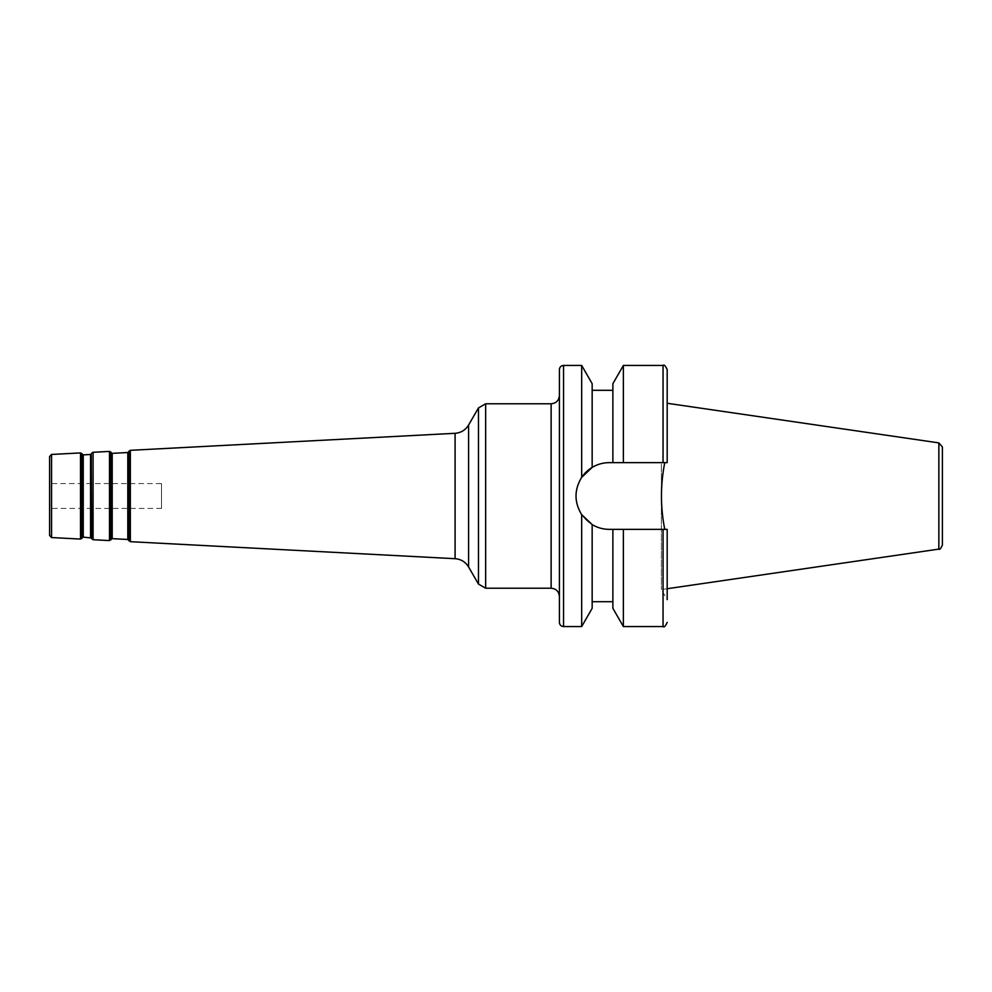 <?xml version="1.0" encoding="UTF-8"?>
<svg xmlns="http://www.w3.org/2000/svg" width="992" height="992" viewBox="0 0 992 992"><rect width="100%" height="100%" fill="white"/><g stroke="black" fill="none" stroke-linecap="round" stroke-linejoin="round"><path stroke-width="0.74" stroke-dasharray="4.96 3.72" d="M667.182 403.273L667.182 462.632L661.379 462.632L661.379 589.57L661.379 462.632L667.182 462.632L667.182 403.273L667.182 462.632L612.882 462.632L612.882 390.302L612.882 462.632L609.361 462.632C603.161 462.669 597.432 464.268 592.162 467.406L592.162 390.302L592.162 467.406A33.368 33.368 0 0 1 609.361 462.632L612.882 462.632L612.882 383.693M623.373 365.44L623.373 462.632L664.764 462.632C660.362 484.914 660.362 507.16 664.764 529.368L623.373 529.368L623.373 626.56M592.162 383.693L592.162 467.406M581.672 365.44L581.672 477.388C574.145 489.8 574.145 502.2 581.672 514.612L581.672 626.56M49.6 483.563L49.6 508.437L49.6 483.563L161.51 483.563L161.51 508.437L161.51 483.563M49.6 535.482L49.6 456.518M612.882 608.307L612.882 529.368L609.361 529.368L612.882 529.368L612.882 601.698L612.882 529.368L667.182 529.368L665.52 529.368L667.182 529.368L667.182 599.627L667.182 529.368L667.182 599.627L661.379 589.57L667.182 588.727M664.764 529.368L609.361 529.368A33.368 33.368 0 0 1 581.672 477.388M559.414 369.582L559.414 622.418M559.414 596.514L559.414 395.486L559.414 596.514M592.162 608.307L592.162 524.594C597.432 527.732 603.161 529.331 609.361 529.368A33.368 33.368 0 0 1 575.992 496A33.368 33.368 0 0 1 609.361 462.632L664.764 462.632M663.04 365.44L663.04 462.632M51.559 454.448L51.559 537.552M80.501 539.065L80.501 452.935M81.976 453.679L81.976 538.321M82.497 537.515L82.497 454.485M109.48 540.59L109.48 451.41M110.955 452.166L110.955 539.834M93.074 452.278L93.074 539.722M91.686 538.83L91.686 453.17M111.476 539.028L111.476 452.972M938.854 442.891L938.854 549.109M563.555 365.44L563.555 626.56M551.13 588.219L551.13 403.781M485.646 403.781L485.646 588.219M468.584 425.035L468.584 566.965M455.092 558.694L455.092 433.306M478.466 584.077L478.466 407.923M130.336 450.318L130.336 541.682M128.948 540.776L128.948 451.224M128.501 452.079L128.501 539.921M127.807 539.474L127.807 452.526M112.208 453.344L112.208 538.656M91.252 454.026L91.252 537.974M90.557 537.515L90.557 454.485M83.241 454.869L83.241 537.131M663.04 529.368L663.04 626.56M161.51 508.437L49.6 508.437"/><path stroke-width="1.49" d="M667.182 599.627L667.182 529.368L609.361 529.368C603.161 529.331 597.432 527.732 592.162 524.594L581.672 514.612C574.145 502.2 574.145 489.8 581.672 477.388A33.368 33.368 0 0 1 592.162 467.406L581.672 477.388L592.162 467.406C597.432 464.268 603.161 462.669 609.361 462.632L667.182 462.632L667.182 369.582L667.182 403.273L938.854 442.891L942.4 446.995L942.4 545.005L942.4 446.995M623.373 365.44L612.882 383.693L612.882 462.632L623.373 462.632L623.373 365.44L663.04 365.44C664.045 364.386 665.434 365.763 667.182 369.582M592.162 467.406L592.162 383.693L581.672 365.44L563.555 365.44C561.038 365.688 559.662 367.065 559.414 369.582L559.414 622.418C559.662 624.935 561.038 626.312 563.555 626.56L563.555 365.44M581.672 477.388L581.672 365.44M51.559 537.552L51.559 454.448L49.6 456.518L49.6 535.482L51.559 537.552L80.501 539.065L81.976 538.321L81.976 453.679L80.501 452.935L80.501 539.065M82.497 537.515L83.241 537.131L83.241 454.869L82.497 454.485L81.976 538.321M111.476 539.028L112.208 538.656L112.208 453.344L111.476 452.972L111.476 539.028L109.48 540.59L93.074 539.722L91.252 537.974L91.252 454.026L91.686 538.83M664.764 529.368C660.362 507.16 660.362 484.914 664.764 462.632M581.672 626.56L581.672 514.612L592.162 524.594L592.162 608.307L581.672 626.56L563.555 626.56M559.414 596.514C558.93 591.48 556.165 588.715 551.13 588.219L485.646 588.219L478.466 584.077L468.584 566.965L468.584 425.035C465.484 430.069 460.982 432.822 455.092 433.306L455.092 558.694C460.982 559.178 465.484 561.931 468.584 566.965M112.208 538.656L127.807 539.474L130.336 541.682L455.092 558.694M83.241 537.131L91.252 537.974M623.373 626.56L623.373 529.368L612.882 529.368L612.882 608.307L623.373 626.56L663.04 626.56L663.04 529.368M663.04 462.632L663.04 365.44M93.074 539.722L93.074 452.278L109.48 451.41L109.48 540.59M110.955 539.834L110.955 452.166L109.48 451.41M667.182 588.727L938.854 549.109L938.854 442.891M559.414 395.486C558.93 400.52 556.165 403.285 551.13 403.781L551.13 588.219M485.646 588.219L485.646 403.781L551.13 403.781M468.584 425.035L478.466 407.923L478.466 584.077M130.336 541.682L130.336 450.318L455.092 433.306M128.501 539.921L128.948 451.224L128.948 540.776M128.501 452.079L127.807 452.526L127.807 539.474M91.252 454.026L90.557 454.485L90.557 537.515M612.882 390.302L592.162 390.302M51.559 454.448L80.501 452.935M82.497 454.485L81.976 453.679M91.686 453.17L93.074 452.278M111.476 452.972L110.955 452.166M938.854 549.109C939.672 549.965 940.862 548.588 942.4 545.005M478.466 407.923L485.646 403.781M128.948 451.224L130.336 450.318M112.208 453.344L127.807 452.526M83.241 454.869L90.557 454.485M663.04 626.56C664.045 627.614 665.434 626.237 667.182 622.418M612.882 601.698L592.162 601.698"/></g></svg>
